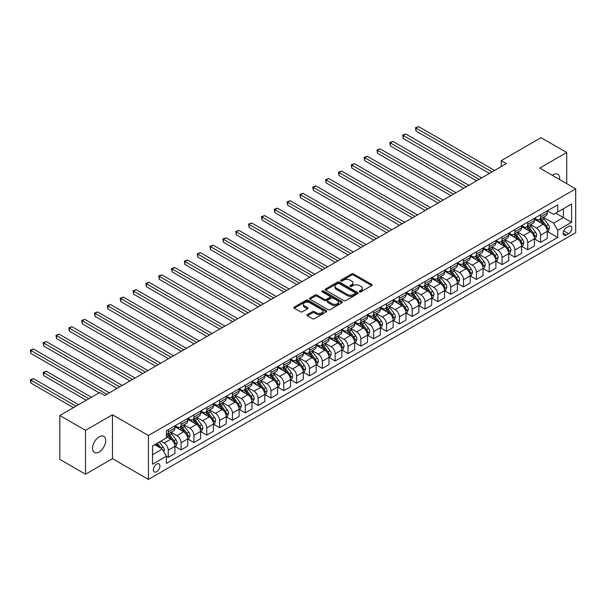 <?xml version="1.0" encoding="UTF-8"?>
<svg xmlns="http://www.w3.org/2000/svg" width="606" height="606" viewBox="0 0 606 606"><rect width="100%" height="100%" fill="white"/><g stroke="black" fill="none" stroke-linecap="round" stroke-linejoin="round"><path stroke-width="0.91" d="M359.623 291.797A1 0.576 0 0 0 361.032 291.797L371.743 285.608A1.424 0.826 0 0 0 372.167 285.025A1.424 0.826 0 0 0 371.743 284.449L353.601 273.965A1.424 0.826 0 0 0 351.586 273.965L340.867 280.154A1 0.576 0 0 0 340.58 280.563A1 0.576 0 0 0 340.867 280.964A1 0.576 0 0 0 342.284 280.964L343.67 280.169A4.56 2.636 0 0 1 350.124 280.169L351.631 281.04A4.56 2.636 0 0 1 352.972 282.904A4.56 2.636 0 0 1 351.631 284.767L350.245 285.57A1 0.576 0 0 0 349.957 285.971A1 0.576 0 0 0 350.245 286.38A1 0.576 0 0 0 351.662 286.38L353.048 285.577A4.56 2.636 0 0 1 359.494 285.577L361.009 286.456A4.56 2.636 0 0 1 362.343 288.32A4.56 2.636 0 0 1 361.009 290.176L359.623 290.978A1 0.576 0 0 0 359.328 291.388A1 0.576 0 0 0 359.623 291.797L359.623 290.978M99.119 452.008A9.295 5.371 120 0 0 105.186 443.812A9.295 5.371 120 0 0 103.762 436.365A9.295 5.371 120 0 0 99.119 436.828A9.295 5.371 120 0 0 93.044 445.016A9.295 5.371 120 0 0 94.468 452.47A9.295 5.371 120 0 0 99.119 452.008M559.618 179.55A9.295 5.371 120 0 0 557.755 174.255A9.295 5.371 120 0 0 553.104 174.717A9.295 5.371 120 0 0 552.24 175.285M156.636 471.695A4.651 2.682 120 0 0 159.673 467.597A4.651 2.682 120 0 0 158.961 463.87A4.651 2.682 120 0 0 156.636 464.105A4.651 2.682 120 0 0 153.598 468.203A4.651 2.682 120 0 0 154.31 471.922A4.651 2.682 120 0 0 156.636 471.695M307.325 314.597A1.424 0.826 0 0 0 306.909 315.181A1.424 0.826 0 0 0 307.325 315.764L312.416 318.703A1.424 0.826 0 0 0 314.431 318.703L326.331 311.832A1.424 0.826 0 0 0 326.748 311.249A1.424 0.826 0 0 0 326.331 310.666L308.181 300.19A1.424 0.826 0 0 0 306.166 300.19L294.266 307.06A1.424 0.826 0 0 0 293.849 307.643A1.424 0.826 0 0 0 294.266 308.227L300.417 311.772A1.424 0.826 0 0 0 302.432 311.772L307.522 308.833A1.424 0.826 0 0 0 307.946 308.249A1.424 0.826 0 0 0 307.522 307.674L304.477 305.909A3.81 2.204 0 0 1 303.356 304.356A3.81 2.204 0 0 1 305.712 302.318A3.81 2.204 0 0 1 309.871 302.795L321.816 309.696A3.81 2.204 0 0 1 322.93 311.249A3.81 2.204 0 0 1 320.582 313.287A3.81 2.204 0 0 1 316.423 312.81L314.431 311.658A1.424 0.826 0 0 0 312.416 311.658L307.325 314.597L307.325 315.764M112.466 414.769L85.507 430.328L59.827 415.504L59.827 459.386L85.507 474.218L112.466 458.651L148.417 479.407L148.417 435.517L112.466 414.769L112.466 458.651M566.716 183.641L566.716 152.507L539.749 168.074L575.7 188.83L148.417 435.517M566.716 152.507L541.037 137.683L501.23 160.666L501.23 166.597M59.827 415.504L99.634 392.529L104.77 395.491L506.366 163.628L501.23 160.666M343.769 300.599A1.424 0.826 0 0 0 345.784 300.599L357.684 293.728A1.424 0.826 0 0 0 358.101 293.145A1.424 0.826 0 0 0 357.684 292.569L339.534 282.085A1.424 0.826 0 0 0 337.519 282.085L325.619 288.956A1.424 0.826 0 0 0 325.202 289.539A1.424 0.826 0 0 0 325.619 290.123L343.769 300.599M322.543 292.009A1 0.576 0 0 1 323.559 292.153L323.559 290.963L342.004 301.614A1.424 0.826 0 0 1 342.42 302.197A1.424 0.826 0 0 1 342.004 302.78L330.111 309.651A1.424 0.826 0 0 1 328.088 309.651L309.946 299.175L309.946 298.008A1.424 0.826 0 0 0 309.53 298.591A1.424 0.826 0 0 0 309.946 299.175M309.946 298.008L315.037 295.069A1.424 0.826 0 0 1 317.052 295.069L324.415 299.319A1.424 0.826 0 0 0 326.429 299.319L329.808 297.364A1.424 0.826 0 0 0 330.225 296.788A1.424 0.826 0 0 0 329.808 296.205L322.142 291.781A1 0.576 0 0 1 321.854 291.372A1 0.576 0 0 1 322.468 290.842A1 0.576 0 0 1 323.559 290.963M568.61 226.371L566.352 227.674A4.5 2.598 120 0 0 563.413 231.643A4.5 2.598 120 0 0 564.103 235.249A4.5 2.598 120 0 0 566.352 235.03L568.61 233.719A4.5 2.598 120 0 0 571.556 229.757A4.5 2.598 120 0 0 570.867 226.144A4.5 2.598 120 0 0 568.61 226.371M148.417 479.407L575.7 232.712L575.7 188.83M547.4 210.805L553.619 214.388L557.725 212.017L557.725 204.843L166.392 430.775L166.392 437.949L152.53 445.955L152.53 464.219L166.392 456.22L166.392 463.393L557.725 237.461L557.725 230.28L553.619 223.167L543.408 217.274M557.725 212.017L571.594 204.01L571.594 222.281L557.725 230.28M85.507 430.328L85.507 474.218M555.77 213.145L563.375 217.531L563.375 208.759L571.594 204.01M553.619 223.167L563.375 217.531L571.594 222.281M152.53 454.735L162.287 449.099L154.681 444.713M166.392 456.273L168.241 457.341L168.241 450.167A5.81 3.356 -120 0 0 164.135 443.054L160.848 441.153M168.241 457.341L174.922 453.493L174.922 446.311A5.81 3.356 -120 0 0 170.809 439.198L166.392 436.646M175.073 446.463L181.08 449.932L181.08 442.759A5.81 3.356 -120 0 0 176.975 435.638L171.074 432.237M181.08 449.932L187.754 446.077L187.754 438.903A5.81 3.356 -120 0 0 183.648 431.783L174.922 426.745M187.913 439.047L193.92 442.516L193.92 435.343A5.81 3.356 -120 0 0 189.814 428.23L183.913 424.821M193.92 442.516L200.594 438.661L200.594 431.487A5.81 3.356 -120 0 0 196.488 424.374L187.754 419.329M200.753 431.639L206.76 435.108L206.76 427.927A5.81 3.356 -120 0 0 202.654 420.814L196.753 417.405M206.76 435.108L213.433 431.252L213.433 424.079A5.81 3.356 -120 0 0 209.328 416.958L200.594 411.921M213.592 424.223L219.599 427.692L219.599 420.519A5.81 3.356 -120 0 0 215.486 413.406L209.593 409.997M219.599 427.692L226.273 423.836L226.273 416.663A5.81 3.356 -120 0 0 222.167 409.55L213.433 404.505M226.432 416.814L232.439 420.284L232.439 413.103A5.81 3.356 -120 0 0 228.326 405.99L222.432 402.581M232.439 420.284L239.112 416.428L239.112 409.255A5.81 3.356 -120 0 0 235.007 402.134L226.273 397.097M239.264 409.398L245.278 412.868L245.278 405.694A5.81 3.356 -120 0 0 241.165 398.574L235.272 395.173M245.278 412.868L251.952 409.012L251.952 401.839A5.81 3.356 -120 0 0 247.846 394.726L239.112 389.681M252.104 401.99L258.118 405.459L258.118 398.278A5.81 3.356 -120 0 0 254.005 391.165L248.104 387.757M258.118 405.459L264.792 401.604L264.792 394.423A5.81 3.356 -120 0 0 260.686 387.31L251.952 382.272M264.943 394.574L270.95 398.044L270.95 390.87A5.81 3.356 -120 0 0 266.845 383.75L260.944 380.348M270.95 398.044L277.631 394.188L277.631 387.014A5.81 3.356 -120 0 0 273.518 379.894L264.792 374.856M277.783 387.158L283.79 390.628L283.79 383.454A5.81 3.356 -120 0 0 279.684 376.341L273.783 372.932M283.79 390.628L290.471 386.779L290.471 379.598A5.81 3.356 -120 0 0 286.358 372.485L277.631 367.448M290.622 379.75L296.629 383.219L296.629 376.046A5.81 3.356 -120 0 0 292.524 368.925L286.623 365.524M296.629 383.219L303.311 379.364L303.311 372.19A5.81 3.356 -120 0 0 299.197 365.07L290.471 360.032M303.462 372.334L309.469 375.803L309.469 368.63A5.81 3.356 -120 0 0 305.363 361.517L299.462 358.108M309.469 375.803L316.15 371.955L316.15 364.774A5.81 3.356 -120 0 0 312.037 357.661L303.311 352.616M316.302 364.926L322.309 368.395L322.309 361.221A5.81 3.356 -120 0 0 318.203 354.101L312.302 350.7M322.309 368.395L328.99 364.539L328.99 357.366A5.81 3.356 -120 0 0 324.877 350.245L316.15 345.208M329.141 357.51L335.148 360.979L335.148 353.806A5.81 3.356 -120 0 0 331.043 346.693L325.142 343.284M335.148 360.979L341.822 357.123L341.822 349.95A5.81 3.356 -120 0 0 337.716 342.837L328.99 337.792M341.981 350.101L347.988 353.571L347.988 346.39A5.81 3.356 -120 0 0 343.882 339.277L337.981 335.868M347.988 353.571L354.661 349.715L354.661 342.541A5.81 3.356 -120 0 0 350.556 335.421L341.822 330.384M354.821 342.685L360.828 346.155L360.828 338.981A5.81 3.356 -120 0 0 356.722 331.861L350.821 328.46M360.828 346.155L367.501 342.299L367.501 335.126A5.81 3.356 -120 0 0 363.395 328.013L354.661 322.968M367.66 335.277L373.667 338.746L373.667 331.565A5.81 3.356 -120 0 0 369.554 324.452L363.661 321.044M373.667 338.746L380.341 334.891L380.341 327.71A5.81 3.356 -120 0 0 376.235 320.597L367.501 315.559M380.5 327.861L386.507 331.33L386.507 324.157A5.81 3.356 -120 0 0 382.394 317.036L376.5 313.635M386.507 331.33L393.18 327.475L393.18 320.301A5.81 3.356 -120 0 0 389.075 313.188L380.341 308.143M393.332 320.453L399.346 323.915L399.346 316.741A5.81 3.356 -120 0 0 395.233 309.628L389.34 306.219M399.346 323.915L406.02 320.066L406.02 312.885A5.81 3.356 -120 0 0 401.914 305.772L393.18 300.735M406.171 313.037L412.186 316.506L412.186 309.333A5.81 3.356 -120 0 0 408.073 302.212L402.172 298.811M412.186 316.506L418.86 312.651L418.86 305.477A5.81 3.356 -120 0 0 414.754 298.357L406.02 293.319M419.011 305.621L425.018 309.09L425.018 301.917A5.81 3.356 -120 0 0 420.912 294.804L415.012 291.395M425.018 309.09L431.699 305.242L431.699 298.061A5.81 3.356 -120 0 0 427.586 290.948L418.86 285.903M431.851 298.213L437.858 301.682L437.858 294.508A5.81 3.356 -120 0 0 433.752 287.388L427.851 283.987M437.858 301.682L444.539 297.826L444.539 290.653A5.81 3.356 -120 0 0 440.426 283.532L431.699 278.495M444.69 290.797L450.697 294.266L450.697 287.092A5.81 3.356 -120 0 0 446.592 279.98L440.691 276.571M450.697 294.266L457.378 290.41L457.378 283.237A5.81 3.356 -120 0 0 453.265 276.124L444.539 271.079M457.53 283.388L463.537 286.858L463.537 279.677A5.81 3.356 -120 0 0 459.431 272.564L453.53 269.155M463.537 286.858L470.218 283.002L470.218 275.828A5.81 3.356 -120 0 0 466.105 268.708L457.378 263.671M470.37 275.972L476.377 279.442L476.377 272.268A5.81 3.356 -120 0 0 472.271 265.155L466.37 261.747M476.377 279.442L483.05 275.586L483.05 268.413A5.81 3.356 -120 0 0 478.945 261.3L470.218 256.255M483.209 268.564L489.216 272.033L489.216 264.852A5.81 3.356 -120 0 0 485.111 257.739L479.21 254.331M489.216 272.033L495.89 268.178L495.89 261.004A5.81 3.356 -120 0 0 491.784 253.884L483.05 248.846M496.049 261.148L502.056 264.617L502.056 257.444A5.81 3.356 -120 0 0 497.95 250.323L492.049 246.922M502.056 264.617L508.729 260.762L508.729 253.588A5.81 3.356 -120 0 0 504.624 246.475L495.89 241.43M508.888 253.74L514.895 257.209L514.895 250.028A5.81 3.356 -120 0 0 510.79 242.915L504.889 239.506M514.895 257.209L521.569 253.353L521.569 246.172A5.81 3.356 -120 0 0 517.463 239.059L508.729 234.022M521.728 246.324L527.735 249.793L527.735 242.62A5.81 3.356 -120 0 0 523.622 235.499L517.729 232.098M527.735 249.793L534.409 245.938L534.409 238.764A5.81 3.356 -120 0 0 530.303 231.643L521.569 226.606M534.56 238.908L540.575 242.377L540.575 235.204A5.81 3.356 -120 0 0 536.462 228.091L530.568 224.682M540.575 242.377L547.248 238.529L547.248 231.348A5.81 3.356 -120 0 0 543.143 224.235L534.409 219.198M534.56 218.213L536.462 219.311A5.81 3.356 -120 0 0 539.37 219.599A5.81 3.356 -120 0 0 540.575 216.94L540.575 214.744M521.728 225.629L523.622 226.727A5.81 3.356 -120 0 0 526.531 227.015A5.81 3.356 -120 0 0 527.735 224.356L527.735 222.16M508.888 233.037L510.79 234.136A5.81 3.356 -120 0 0 513.691 234.424A5.81 3.356 -120 0 0 514.895 231.765L514.895 229.568M496.049 240.453L497.95 241.552A5.81 3.356 -120 0 0 500.851 241.839A5.81 3.356 -120 0 0 502.056 239.181L502.056 236.984M483.209 247.869L485.111 248.96A5.81 3.356 -120 0 0 488.012 249.248A5.81 3.356 -120 0 0 489.216 246.589L489.216 244.4M470.37 255.277L472.271 256.376A5.81 3.356 -120 0 0 475.172 256.664A5.81 3.356 -120 0 0 476.377 254.005L476.377 251.808M457.53 262.693L459.431 263.784A5.81 3.356 -120 0 0 462.333 264.072A5.81 3.356 -120 0 0 463.537 261.413L463.537 259.224M444.69 270.102L446.592 271.2A5.81 3.356 -120 0 0 449.493 271.488A5.81 3.356 -120 0 0 450.697 268.829L450.697 266.632M431.851 277.518L433.752 278.616A5.81 3.356 -120 0 0 436.661 278.904A5.81 3.356 -120 0 0 437.858 276.238L437.858 274.048M419.011 284.926L420.912 286.024A5.81 3.356 -120 0 0 423.821 286.312A5.81 3.356 -120 0 0 425.018 283.653L425.018 281.457M406.171 292.342L408.073 293.44A5.81 3.356 -120 0 0 410.982 293.728A5.81 3.356 -120 0 0 412.186 291.069L412.186 288.873M393.332 299.75L395.233 300.849A5.81 3.356 -120 0 0 398.142 301.137A5.81 3.356 -120 0 0 399.346 298.478L399.346 296.281M380.492 307.166L382.394 308.265A5.81 3.356 -120 0 0 385.302 308.552A5.81 3.356 -120 0 0 386.507 305.894L386.507 303.697M367.66 314.575L369.554 315.673A5.81 3.356 -120 0 0 372.463 315.961A5.81 3.356 -120 0 0 373.667 313.302L373.667 311.105M354.821 321.991L356.722 323.089A5.81 3.356 -120 0 0 359.623 323.377A5.81 3.356 -120 0 0 360.828 320.718L360.828 318.521M341.981 329.406L343.882 330.497A5.81 3.356 -120 0 0 346.784 330.785A5.81 3.356 -120 0 0 347.988 328.126L347.988 325.937M329.141 336.815L331.043 337.913A5.81 3.356 -120 0 0 333.944 338.201A5.81 3.356 -120 0 0 335.148 335.542L335.148 333.345M316.302 344.231L318.203 345.329A5.81 3.356 -120 0 0 321.104 345.609A5.81 3.356 -120 0 0 322.309 342.951L322.309 340.761M303.462 351.639L305.363 352.737A5.81 3.356 -120 0 0 308.265 353.025A5.81 3.356 -120 0 0 309.469 350.366L309.469 348.17M290.622 359.055L292.524 360.153A5.81 3.356 -120 0 0 295.425 360.441A5.81 3.356 -120 0 0 296.629 357.775L296.629 355.586M277.783 366.463L279.684 367.562A5.81 3.356 -120 0 0 282.593 367.85A5.81 3.356 -120 0 0 283.79 365.191L283.79 362.994M264.943 373.879L266.845 374.978A5.81 3.356 -120 0 0 269.753 375.265A5.81 3.356 -120 0 0 270.95 372.607L270.95 370.41M252.104 381.288L254.005 382.386A5.81 3.356 -120 0 0 256.914 382.674A5.81 3.356 -120 0 0 258.118 380.015L258.118 377.818M239.264 388.704L241.165 389.802A5.81 3.356 -120 0 0 244.074 390.09A5.81 3.356 -120 0 0 245.278 387.431L245.278 385.234M226.432 396.119L228.326 397.21A5.81 3.356 -120 0 0 231.234 397.498A5.81 3.356 -120 0 0 232.439 394.839L232.439 392.65M213.592 403.528L215.486 404.626A5.81 3.356 -120 0 0 218.395 404.914A5.81 3.356 -120 0 0 219.599 402.255L219.599 400.058M200.753 410.944L202.654 412.035A5.81 3.356 -120 0 0 205.555 412.322A5.81 3.356 -120 0 0 206.76 409.664L206.76 407.474M187.913 418.352L189.814 419.45A5.81 3.356 -120 0 0 192.716 419.738A5.81 3.356 -120 0 0 193.92 417.079L193.92 414.883M175.073 425.768L176.975 426.866A5.81 3.356 -120 0 0 179.876 427.154A5.81 3.356 -120 0 0 181.08 424.488L181.08 422.299M547.4 231.5L557.725 237.461M539.37 219.599L546.044 215.744A5.81 3.356 -120 0 0 547.248 213.085L547.248 210.888M526.531 227.015L533.204 223.16A5.81 3.356 -120 0 0 534.409 220.501L534.409 218.304M513.691 234.424L520.365 230.568A5.81 3.356 -120 0 0 521.569 227.909L521.569 225.72M500.851 241.839L507.525 237.984A5.81 3.356 -120 0 0 508.729 235.325L508.729 233.128M488.012 249.248L494.693 245.392A5.81 3.356 -120 0 0 495.89 242.733L495.89 240.544M475.172 256.664L481.853 252.808A5.81 3.356 -120 0 0 483.05 250.149L483.05 247.952M462.333 264.072L469.014 260.224A5.81 3.356 -120 0 0 470.218 257.558L470.218 255.368M449.493 271.488L456.174 267.632A5.81 3.356 -120 0 0 457.378 264.974L457.378 262.777M436.661 278.904L443.334 275.048A5.81 3.356 -120 0 0 444.539 272.389L444.539 270.193M423.821 286.312L430.495 282.457A5.81 3.356 -120 0 0 431.699 279.798L431.699 277.601M410.982 293.728L417.655 289.873A5.81 3.356 -120 0 0 418.86 287.214L418.86 285.017M398.142 301.137L404.816 297.281A5.81 3.356 -120 0 0 406.02 294.622L406.02 292.433M385.302 308.552L391.976 304.697A5.81 3.356 -120 0 0 393.18 302.038L393.18 299.841M372.463 315.961L379.136 312.105A5.81 3.356 -120 0 0 380.341 309.446L380.341 307.257M359.623 323.377L366.297 319.521A5.81 3.356 -120 0 0 367.501 316.862L367.501 314.665M346.784 330.785L353.457 326.937A5.81 3.356 -120 0 0 354.661 324.271L354.661 322.081M333.944 338.201L340.625 334.345A5.81 3.356 -120 0 0 341.822 331.687L341.822 329.49M321.104 345.609L327.785 341.761A5.81 3.356 -120 0 0 328.99 339.102L328.99 336.906M308.265 353.025L314.946 349.17A5.81 3.356 -120 0 0 316.15 346.511L316.15 344.314M295.425 360.441L302.106 356.586A5.81 3.356 -120 0 0 303.311 353.927L303.311 351.73M282.593 367.85L289.267 363.994A5.81 3.356 -120 0 0 290.471 361.335L290.471 359.146M269.753 375.265L276.427 371.41A5.81 3.356 -120 0 0 277.631 368.751L277.631 366.554M256.914 382.674L263.587 378.818A5.81 3.356 -120 0 0 264.792 376.159L264.792 373.97M244.074 390.09L250.748 386.234A5.81 3.356 -120 0 0 251.952 383.575L251.952 381.379M231.234 397.498L237.908 393.65A5.81 3.356 -120 0 0 239.112 390.984L239.112 388.794M218.395 404.914L225.068 401.058A5.81 3.356 -120 0 0 226.273 398.4L226.273 396.203M205.555 412.322L212.229 408.474A5.81 3.356 -120 0 0 213.433 405.808L213.433 403.619M192.716 419.738L199.389 415.883A5.81 3.356 -120 0 0 200.594 413.224L200.594 411.027M179.876 427.154L186.557 423.299A5.81 3.356 -120 0 0 187.754 420.64L187.754 418.443M166.392 434.797A5.81 3.356 -120 0 0 167.036 434.563L173.717 430.707A5.81 3.356 -120 0 0 174.922 428.048L174.922 425.851M167.036 434.563A5.81 3.356 -120 0 0 168.241 431.904L168.241 429.707M162.287 449.099L166.392 456.22M360.025 291.933L361.009 291.365A4.56 2.636 0 0 0 362.343 289.501L362.343 288.32M352.972 282.904L352.972 284.093A4.56 2.636 0 0 1 351.631 285.949L350.647 286.524M371.743 284.449L371.743 285.608L353.601 275.154A1.424 0.826 0 0 0 351.586 275.154L341.269 281.108M357.661 293.743L339.534 283.275A1.424 0.826 0 0 0 337.519 283.275L325.642 290.13M355.161 293.554A1 0.576 0 0 0 355.457 293.145A1 0.576 0 0 0 355.161 292.743L339.231 283.54A1 0.576 0 0 0 337.822 283.54L336.36 284.388A4.56 2.636 0 0 0 335.02 286.252A4.56 2.636 0 0 0 336.36 288.115L347.246 294.402A4.56 2.636 0 0 0 353.699 294.402L355.161 293.554L355.161 294.743A1 0.576 0 0 0 355.457 294.334L355.457 293.145M335.02 286.252L335.02 287.433A4.56 2.636 0 0 0 336.36 289.297L336.36 288.115M355.161 294.743L353.699 295.584A4.56 2.636 0 0 1 347.246 295.584L336.36 289.297M309.961 299.182L315.037 296.258L315.037 295.069M330.225 296.788L330.225 297.97A1.424 0.826 0 0 1 329.808 298.553L326.429 300.5A1.424 0.826 0 0 1 324.415 300.5L317.052 296.258A1.424 0.826 0 0 0 315.037 296.258M323.559 292.153L341.989 302.795M332.05 303.727A3.81 2.204 0 0 0 336.209 304.204A3.81 2.204 0 0 0 338.557 302.167A3.81 2.204 0 0 0 337.444 300.614L333.232 298.182A1.424 0.826 0 0 0 331.217 298.182L327.838 300.129A1.424 0.826 0 0 0 327.422 300.712A1.424 0.826 0 0 0 327.838 301.296L332.05 303.727L332.05 304.916A3.81 2.204 0 0 0 336.209 305.394A3.81 2.204 0 0 0 338.557 303.356L338.557 302.167M327.422 300.712L327.422 301.902A1.424 0.826 0 0 0 327.838 302.485L327.838 301.296M332.05 304.916L327.838 302.485M322.93 311.249L322.93 312.438A3.81 2.204 0 0 1 320.582 314.469A3.81 2.204 0 0 1 316.423 313.991L314.431 312.84A1.424 0.826 0 0 0 312.416 312.84L307.34 315.771M303.356 304.356L303.356 305.538A3.81 2.204 0 0 0 304.477 307.098L304.477 305.909M307.522 307.674L307.522 308.833L304.477 307.098M326.308 311.84L308.181 301.379A1.424 0.826 0 0 0 306.166 301.379L294.289 308.234M547.248 231.59L548.483 230.878L549.506 227.909A3.848 2.219 -120 0 0 548.278 224.637L544.082 219.031A11.113 6.416 -120 0 0 542.87 217.577M538.696 221.667A11.113 6.416 -120 0 0 536.424 219.289M546.9 229.227L547.43 228.076A3.848 2.219 -120 0 0 546.332 225.758L542.128 220.16A11.113 6.416 -120 0 0 540.916 218.705M539.885 219.304A9.226 5.325 60 0 1 541.4 221.023L544.953 225.765M416.034 160.696L463.742 188.239L390.355 145.872L390.355 142.902L392.923 141.425L468.877 185.277M539.688 219.417A11.113 6.416 60 0 1 540.9 220.872L543.688 224.591M491.989 171.93L416.034 128.078L418.602 126.593L494.557 170.453M489.421 173.414L416.034 131.047L416.034 128.078L415.466 127.752L418.602 126.593M416.034 131.047L415.466 127.752M534.409 238.999L535.643 238.287L536.666 235.325A3.848 2.219 -120 0 0 535.439 232.045L531.242 226.447A11.113 6.416 -120 0 0 530.03 224.993M525.856 229.083A11.113 6.416 -120 0 0 523.584 226.697M534.06 236.643L534.59 235.484A3.848 2.219 -120 0 0 533.492 233.174L529.296 227.568A11.113 6.416 -120 0 0 528.084 226.121M527.046 226.712A9.226 5.325 60 0 1 528.561 228.439L532.113 233.181M403.195 168.104L450.902 195.655L377.515 153.28L377.515 150.318L380.083 148.834L456.038 192.685M526.849 226.833A11.113 6.416 60 0 1 528.061 228.28L530.848 232.007M521.569 246.415L522.804 245.703L523.826 242.733A3.848 2.219 -120 0 0 522.599 239.461L518.403 233.855A11.113 6.416 -120 0 0 517.191 232.401M513.017 236.491A11.113 6.416 -120 0 0 510.744 234.113M521.221 244.059L521.751 242.9A3.848 2.219 -120 0 0 520.652 240.582L516.456 234.984A11.113 6.416 -120 0 0 515.244 233.53M514.206 234.128A9.226 5.325 60 0 1 515.721 235.848L519.274 240.59M390.355 175.52L438.062 203.063L364.676 160.696L364.676 157.727L367.244 156.25L443.198 200.101M514.009 234.242A11.113 6.416 60 0 1 515.221 235.696L518.009 239.415M508.729 253.823L509.964 253.111L510.994 250.149A3.848 2.219 -120 0 0 509.76 246.869L505.563 241.271A11.113 6.416 -120 0 0 504.351 239.817M500.177 243.907A11.113 6.416 -120 0 0 497.905 241.529M508.381 251.467L508.911 250.316A3.848 2.219 -120 0 0 507.813 247.998L503.616 242.392A11.113 6.416 -120 0 0 502.404 240.946M501.367 241.536A9.226 5.325 60 0 1 502.882 243.264L506.434 248.005M377.515 182.929L425.23 210.479L351.836 168.104L351.836 165.143L354.404 163.658L430.366 207.51M501.17 241.658A11.113 6.416 60 0 1 502.382 243.104L505.169 246.831M479.149 179.346L403.195 135.494L405.762 134.009L481.717 177.861M476.581 180.823L403.195 138.456L403.195 135.494L402.634 135.168L405.762 134.009M403.195 138.456L402.634 135.168M466.309 186.754L389.794 142.577L392.923 141.425M390.355 145.872L389.794 142.577M453.47 194.17L376.955 149.993L380.083 148.834M377.515 153.28L376.955 149.993M495.89 261.239L497.125 260.527L498.155 257.558A3.848 2.219 -120 0 0 496.92 254.285L492.723 248.68A11.113 6.416 -120 0 0 491.511 247.225M487.338 251.316A11.113 6.416 -120 0 0 485.065 248.937M495.541 258.883L496.072 257.724A3.848 2.219 -120 0 0 494.973 255.406L490.777 249.808A11.113 6.416 -120 0 0 489.565 248.354M488.527 248.952A9.226 5.325 60 0 1 490.042 250.672L493.595 255.414M364.676 190.345L412.391 217.887L339.004 175.52L339.004 172.551L341.572 171.074L417.526 214.925M488.33 249.066A11.113 6.416 60 0 1 489.542 250.52L492.33 254.247M440.63 201.578L364.115 157.401L367.244 156.25M364.676 160.696L364.115 157.401M483.05 268.647L484.285 267.935L485.315 264.974A3.848 2.219 -120 0 0 484.088 261.694L479.891 256.096A11.113 6.416 -120 0 0 478.672 254.641M474.498 258.732A11.113 6.416 -120 0 0 472.225 256.353M482.702 266.292L483.232 265.14A3.848 2.219 -120 0 0 482.134 262.822L477.937 257.217A11.113 6.416 -120 0 0 476.725 255.77M475.687 256.368A9.226 5.325 60 0 1 477.202 258.088L480.755 262.83M351.836 197.761L399.551 225.303L326.164 182.929L326.164 179.967L328.732 178.482L404.687 222.334M475.49 256.482A11.113 6.416 60 0 1 476.702 257.929L479.497 261.656M427.798 208.994L351.275 164.817L354.404 163.658M351.836 168.104L351.275 164.817M470.218 276.063L471.445 275.351L472.475 272.389A3.848 2.219 -120 0 0 471.248 269.109L467.052 263.504A11.113 6.416 -120 0 0 465.84 262.057M461.666 266.148A11.113 6.416 -120 0 0 459.386 263.761M469.862 273.707L470.392 272.548A3.848 2.219 -120 0 0 469.294 270.238L465.097 264.633A11.113 6.416 -120 0 0 463.885 263.178M462.848 263.777A9.226 5.325 60 0 1 464.363 265.496L467.915 270.238M339.004 205.169L386.711 232.712L313.325 190.345L313.325 187.383L315.893 185.898L391.847 229.75M462.651 263.89A11.113 6.416 60 0 1 463.863 265.345L466.658 269.072M414.958 216.41L338.436 172.225L341.572 171.074M339.004 175.52L338.436 172.225M457.378 283.479L458.606 282.767L459.636 279.798A3.848 2.219 -120 0 0 458.409 276.518L454.212 270.92A11.113 6.416 -120 0 0 453 269.465M448.826 273.556A11.113 6.416 -120 0 0 446.546 271.177M457.022 281.116L457.56 279.964A3.848 2.219 -120 0 0 456.454 277.646L452.258 272.049A11.113 6.416 -120 0 0 451.046 270.594M450.016 271.193A9.226 5.325 60 0 1 451.523 272.912L455.076 277.654M326.164 212.585L373.872 240.127L300.485 197.761L300.485 194.791L303.053 193.306L379.008 237.158M449.811 271.306A11.113 6.416 60 0 1 451.023 272.761L453.818 276.48M402.119 223.819L325.596 179.641L328.732 178.482M326.164 182.929L325.596 179.641M444.539 290.888L445.766 290.176L446.796 287.214A3.848 2.219 -120 0 0 445.569 283.934L441.373 278.328A11.113 6.416 -120 0 0 440.161 276.881M435.987 280.972A11.113 6.416 -120 0 0 433.707 278.586M444.183 288.532L444.721 287.373A3.848 2.219 -120 0 0 443.615 285.062L439.418 279.457A11.113 6.416 -120 0 0 438.206 278.002M437.176 278.601A9.226 5.325 60 0 1 438.683 280.32L442.236 285.062M313.325 219.993L361.032 247.536L287.645 205.169L287.645 202.207L290.213 200.722L366.168 244.574M436.971 278.715A11.113 6.416 60 0 1 438.183 280.169L440.979 283.896M389.279 231.234L312.757 187.049L315.893 185.898M313.325 190.345L312.757 187.049M431.699 298.303L432.934 297.591L433.957 294.622A3.848 2.219 -120 0 0 432.729 291.35L428.533 285.744A11.113 6.416 -120 0 0 427.321 284.29M423.147 288.38A11.113 6.416 -120 0 0 420.875 286.002M431.351 295.94L431.881 294.789A3.848 2.219 -120 0 0 430.775 292.471L426.579 286.873A11.113 6.416 -120 0 0 425.367 285.418M424.336 286.017A9.226 5.325 60 0 1 425.851 287.736L429.396 292.478M300.485 227.409L348.192 254.952L274.806 212.585L274.806 209.615L277.374 208.131L353.328 251.99M424.132 286.13A11.113 6.416 60 0 1 425.351 287.585L428.139 291.304M376.44 238.643L299.917 194.465L303.053 193.306M300.485 197.761L299.917 194.465M418.86 305.712L420.094 305L421.117 302.038A3.848 2.219 -120 0 0 419.89 298.758L415.693 293.152A11.113 6.416 -120 0 0 414.481 291.706M410.307 295.796A11.113 6.416 -120 0 0 408.035 293.41M418.511 303.356L419.041 302.197A3.848 2.219 -120 0 0 417.935 299.887L413.739 294.281A11.113 6.416 -120 0 0 412.527 292.834M411.497 293.425A9.226 5.325 60 0 1 413.012 295.152L416.564 299.887M287.645 234.817L335.353 262.368L261.966 219.993L261.966 217.031L264.534 215.547L340.489 259.398M411.3 293.539A11.113 6.416 60 0 1 412.512 294.993L415.299 298.72M363.6 246.059L287.077 201.881L290.213 200.722M287.645 205.169L287.077 201.881M406.02 313.128L407.255 312.416L408.277 309.446A3.848 2.219 -120 0 0 407.05 306.174L402.854 300.568A11.113 6.416 -120 0 0 401.642 299.114M397.468 303.205A11.113 6.416 -120 0 0 395.195 300.826M405.672 310.764L406.202 309.613A3.848 2.219 -120 0 0 405.096 307.295L400.899 301.697A11.113 6.416 -120 0 0 399.687 300.243M398.657 300.841A9.226 5.325 60 0 1 400.172 302.561L403.725 307.303M274.806 242.233L322.513 269.776L249.127 227.409L249.127 224.44L251.695 222.963L327.649 266.814M398.46 300.955A11.113 6.416 60 0 1 399.672 302.409L402.46 306.128M350.76 253.467L274.238 209.29L277.374 208.131M274.806 212.585L274.238 209.29M393.18 320.536L394.415 319.824L395.438 316.862A3.848 2.219 -120 0 0 394.211 313.582L390.014 307.984A11.113 6.416 -120 0 0 388.802 306.53M384.628 310.62A11.113 6.416 -120 0 0 382.356 308.242M392.832 318.18L393.362 317.029A3.848 2.219 -120 0 0 392.264 314.711L388.067 309.105A11.113 6.416 -120 0 0 386.848 307.659M385.817 308.249A9.226 5.325 60 0 1 387.332 309.977L390.885 314.719M261.966 249.642L309.674 277.192L236.287 234.817L236.287 231.856L238.855 230.371L314.809 274.223M385.621 308.371A11.113 6.416 60 0 1 386.833 309.817L389.62 313.544M337.921 260.883L261.398 216.706L264.534 215.547M261.966 219.993L261.398 216.706M380.341 327.952L381.575 327.24L382.598 324.271A3.848 2.219 -120 0 0 381.371 320.998L377.174 315.393A11.113 6.416 -120 0 0 375.962 313.938M371.789 318.029A11.113 6.416 -120 0 0 369.516 315.65M379.992 325.596L380.523 324.437A3.848 2.219 -120 0 0 379.424 322.119L375.228 316.521A11.113 6.416 -120 0 0 374.016 315.067M372.978 315.665A9.226 5.325 60 0 1 374.493 317.385L378.046 322.127M249.127 257.058L296.834 284.6L223.447 242.233L223.447 239.264L226.015 237.787L301.97 281.638M372.781 315.779A11.113 6.416 60 0 1 373.993 317.233L376.78 320.96M325.081 268.291L248.566 224.114L251.695 222.963M249.127 227.409L248.566 224.114M367.501 335.36L368.736 334.648L369.758 331.687A3.848 2.219 -120 0 0 368.531 328.407L364.335 322.809A11.113 6.416 -120 0 0 363.123 321.354M358.949 325.445A11.113 6.416 -120 0 0 356.676 323.066M367.153 333.005L367.683 331.853A3.848 2.219 -120 0 0 366.585 329.535L362.388 323.93A11.113 6.416 -120 0 0 361.176 322.483M360.138 323.081A9.226 5.325 60 0 1 361.653 324.801L365.206 329.543M236.287 264.474L283.994 292.016L210.608 249.642L210.608 246.68L213.176 245.195L289.13 289.047M359.941 323.195A11.113 6.416 60 0 1 361.153 324.642L363.941 328.369M312.241 275.707L235.726 231.53L238.855 230.371M236.287 234.817L235.726 231.53M354.661 342.776L355.896 342.064L356.926 339.102A3.848 2.219 -120 0 0 355.692 335.822L351.495 330.217A11.113 6.416 -120 0 0 350.283 328.77M346.109 332.853A11.113 6.416 -120 0 0 343.837 330.475M354.313 340.42L354.843 339.262A3.848 2.219 -120 0 0 353.745 336.951L349.548 331.346A11.113 6.416 -120 0 0 348.336 329.891M347.299 330.49A9.226 5.325 60 0 1 348.814 332.209L352.366 336.951M223.447 271.882L271.162 299.425L197.768 257.058L197.768 254.088L200.336 252.611L276.298 296.463M347.102 330.603A11.113 6.416 60 0 1 348.314 332.058L351.101 335.785M299.402 283.116L222.887 238.938L226.015 237.787M223.447 242.233L222.887 238.938M341.822 350.185L343.057 349.48L344.087 346.511A3.848 2.219 -120 0 0 342.86 343.231L338.656 337.633A11.113 6.416 -120 0 0 337.444 336.178M333.27 340.269A11.113 6.416 -120 0 0 330.997 337.89M341.473 347.829L342.004 346.677A3.848 2.219 -120 0 0 340.905 344.359L336.709 338.762A11.113 6.416 -120 0 0 335.497 337.307M334.459 337.906A9.226 5.325 60 0 1 335.974 339.625L339.527 344.367M210.608 279.298L258.323 306.841L184.936 264.466L184.936 261.504L187.504 260.019L263.459 303.871M334.262 338.019A11.113 6.416 60 0 1 335.474 339.466L338.262 343.193M286.562 290.532L210.047 246.354L213.176 245.195M210.608 249.642L210.047 246.354M328.99 357.601L330.217 356.889L331.247 353.927A3.848 2.219 -120 0 0 330.02 350.647L325.823 345.041A11.113 6.416 -120 0 0 324.604 343.594M320.43 347.685A11.113 6.416 -120 0 0 318.158 345.299M328.634 355.245L329.164 354.086A3.848 2.219 -120 0 0 328.066 351.775L323.869 346.17A11.113 6.416 -120 0 0 322.657 344.716M321.619 345.314A9.226 5.325 60 0 1 323.134 347.033L326.687 351.775M197.768 286.706L245.483 314.249L172.096 271.882L172.096 268.92L174.664 267.435L250.619 311.287M321.422 345.428A11.113 6.416 60 0 1 322.634 346.882L325.43 350.609M273.73 297.947L197.208 253.762L200.336 252.611M197.768 257.058L197.208 253.762M316.15 365.017L317.377 364.304L318.408 361.335A3.848 2.219 -120 0 0 317.18 358.055L312.984 352.457A11.113 6.416 -120 0 0 311.772 351.003M307.598 355.093A11.113 6.416 -120 0 0 305.318 352.715M315.794 362.653L316.332 361.502A3.848 2.219 -120 0 0 315.226 359.184L311.029 353.586A11.113 6.416 -120 0 0 309.817 352.131M308.78 352.73A9.226 5.325 60 0 1 310.295 354.449L313.847 359.191M184.936 294.122L232.643 321.665L159.257 279.298L159.257 276.328L161.825 274.844L237.779 318.703M308.583 352.844A11.113 6.416 60 0 1 309.795 354.298L312.59 358.017M260.891 305.356L184.368 261.178L187.504 260.019M184.936 264.466L184.368 261.178M303.311 372.425L304.538 371.713L305.568 368.751A3.848 2.219 -120 0 0 304.341 365.471L300.144 359.866A11.113 6.416 -120 0 0 298.932 358.419M294.758 362.509A11.113 6.416 -120 0 0 292.478 360.123M302.955 370.069L303.492 368.91A3.848 2.219 -120 0 0 302.386 366.6L298.19 360.994A11.113 6.416 -120 0 0 296.978 359.54M295.948 360.138A9.226 5.325 60 0 1 297.455 361.865L301.008 366.6M172.096 301.53L219.804 329.081L146.417 286.706L146.417 283.744L148.985 282.26L224.94 326.111M295.743 360.252A11.113 6.416 60 0 1 296.955 361.706L299.75 365.433M248.051 312.772L171.528 268.594L174.664 267.435M172.096 271.882L171.528 268.594M290.471 379.841L291.698 379.129L292.728 376.159A3.848 2.219 -120 0 0 291.501 372.887L287.305 367.281A11.113 6.416 -120 0 0 286.093 365.827M281.919 369.918A11.113 6.416 -120 0 0 279.639 367.539M290.115 377.477L290.653 376.326A3.848 2.219 -120 0 0 289.547 374.008L285.35 368.41A11.113 6.416 -120 0 0 284.138 366.956M283.108 367.554A9.226 5.325 60 0 1 284.615 369.274L288.168 374.016M159.257 308.946L206.964 336.489L133.578 294.122L133.578 291.153L136.145 289.676L212.1 333.527M282.904 367.668A11.113 6.416 60 0 1 284.116 369.122L286.911 372.841M235.211 320.18L158.689 276.003L161.825 274.844M159.257 279.298L158.689 276.003M277.631 387.249L278.866 386.537L279.889 383.575A3.848 2.219 -120 0 0 278.662 380.295L274.465 374.697A11.113 6.416 -120 0 0 273.253 373.243M269.079 377.333A11.113 6.416 -120 0 0 266.807 374.947M277.283 384.893L277.813 383.734A3.848 2.219 -120 0 0 276.707 381.424L272.511 375.818A11.113 6.416 -120 0 0 271.299 374.372M270.268 374.962A9.226 5.325 60 0 1 271.783 376.69L275.329 381.432M146.417 316.355L194.125 343.905L120.738 301.53L120.738 298.569L123.306 297.084L199.26 340.936M270.064 375.084A11.113 6.416 60 0 1 271.283 376.531L274.071 380.257M222.372 327.596L145.849 283.419L148.985 282.26M146.417 286.706L145.849 283.419M264.792 394.665L266.026 393.953L267.049 390.984A3.848 2.219 -120 0 0 265.822 387.711L261.625 382.106A11.113 6.416 -120 0 0 260.413 380.651M256.24 384.742A11.113 6.416 -120 0 0 253.967 382.363M264.443 392.309L264.974 391.15A3.848 2.219 -120 0 0 263.868 388.832L259.671 383.234A11.113 6.416 -120 0 0 258.459 381.78M257.429 382.378A9.226 5.325 60 0 1 258.944 384.098L262.496 388.84M133.578 323.771L181.285 351.313L107.898 308.946L107.898 305.977L110.466 304.5L186.421 348.352M257.232 382.492A11.113 6.416 60 0 1 258.444 383.946L261.231 387.666M209.532 335.004L133.009 290.827L136.145 289.676M133.578 294.122L133.009 290.827M251.952 402.073L253.187 401.361L254.209 398.4A3.848 2.219 -120 0 0 252.982 395.12L248.786 389.522A11.113 6.416 -120 0 0 247.574 388.067M243.4 392.158A11.113 6.416 -120 0 0 241.127 389.779M251.604 399.718L252.134 398.566A3.848 2.219 -120 0 0 251.028 396.248L246.831 390.643A11.113 6.416 -120 0 0 245.619 389.196M244.589 389.787A9.226 5.325 60 0 1 246.104 391.514L249.657 396.256M120.738 331.179L168.445 358.729L95.059 316.355L95.059 313.393L97.627 311.908L173.581 355.76M244.392 389.908A11.113 6.416 60 0 1 245.604 391.355L248.392 395.082M196.692 342.42L120.17 298.243L123.306 297.084M120.738 301.53L120.17 298.243M239.112 409.489L240.347 408.777L241.37 405.808A3.848 2.219 -120 0 0 240.143 402.535L235.946 396.93A11.113 6.416 -120 0 0 234.734 395.476M230.56 399.566A11.113 6.416 -120 0 0 228.288 397.188M238.764 407.134L239.294 405.975A3.848 2.219 -120 0 0 238.196 403.664L233.999 398.059A11.113 6.416 -120 0 0 232.78 396.604M231.75 397.203A9.226 5.325 60 0 1 233.265 398.922L236.817 403.664M107.898 338.595L155.606 366.138L82.219 323.771L82.219 320.801L84.787 319.324L160.741 363.176M231.553 397.316A11.113 6.416 60 0 1 232.765 398.771L235.552 402.498M183.853 349.829L107.33 305.651L110.466 304.5M107.898 308.946L107.33 305.651M226.273 416.898L227.508 416.186L228.53 413.224A3.848 2.219 -120 0 0 227.303 409.944L223.106 404.346A11.113 6.416 -120 0 0 221.894 402.892M217.721 406.982A11.113 6.416 -120 0 0 215.448 404.603M225.924 414.542L226.455 413.39A3.848 2.219 -120 0 0 225.356 411.073L221.16 405.467A11.113 6.416 -120 0 0 219.948 404.02M218.91 404.619A9.226 5.325 60 0 1 220.425 406.338L223.978 411.08M95.059 346.011L142.766 373.554L69.379 331.179L69.379 328.217L71.947 326.732L147.902 370.584M218.713 404.732A11.113 6.416 60 0 1 219.925 406.179L222.713 409.906M171.013 357.245L94.498 313.067L97.627 311.908M95.059 316.355L94.498 313.067M213.433 424.314L214.668 423.602L215.698 420.64A3.848 2.219 -120 0 0 214.463 417.36L210.267 411.754A11.113 6.416 -120 0 0 209.055 410.307M204.881 414.398A11.113 6.416 -120 0 0 202.609 412.012M213.085 421.958L213.615 420.799A3.848 2.219 -120 0 0 212.517 418.488L208.32 412.883A11.113 6.416 -120 0 0 207.108 411.429M206.07 412.027A9.226 5.325 60 0 1 207.585 413.747L211.138 418.488M82.219 353.419L129.926 380.962M205.873 412.141A11.113 6.416 60 0 1 207.085 413.595L209.873 417.322M158.174 364.66L81.658 320.476L84.787 319.324M82.219 323.771L81.658 320.476M200.594 431.73L201.828 431.017L202.858 428.048A3.848 2.219 -120 0 0 201.624 424.768L197.427 419.17A11.113 6.416 -120 0 0 196.215 417.716M192.041 421.806A11.113 6.416 -120 0 0 189.769 419.428M200.245 429.366L200.775 428.215A3.848 2.219 -120 0 0 199.677 425.897L195.48 420.299A11.113 6.416 -120 0 0 194.268 418.844M193.231 419.443A9.226 5.325 60 0 1 194.746 421.162L198.298 425.904M69.379 360.835L117.094 388.378L43.7 346.011L43.7 343.041L46.268 341.557L122.23 385.408M193.034 419.557A11.113 6.416 60 0 1 194.246 421.011L197.033 424.73M145.334 372.069L68.819 327.891L71.947 326.732M69.379 331.179L68.819 327.891M187.754 439.138L188.989 438.426L190.019 435.464A3.848 2.219 -120 0 0 188.792 432.184L184.588 426.579A11.113 6.416 -120 0 0 183.376 425.132M179.202 429.222A11.113 6.416 -120 0 0 176.929 426.836M187.405 436.782L187.936 435.623A3.848 2.219 -120 0 0 186.837 433.313L182.641 427.707A11.113 6.416 -120 0 0 181.429 426.253M180.391 426.851A9.226 5.325 60 0 1 181.906 428.571L185.459 433.313M56.54 368.243L99.119 392.824L30.868 353.419L30.868 350.457L33.436 348.973L109.391 392.824M180.194 426.965A11.113 6.416 60 0 1 181.406 428.419L184.194 432.146M132.502 379.485L56.54 335.633L59.108 334.148L135.062 378M129.934 380.962L56.54 338.595L56.54 335.633L55.979 335.3L59.108 334.148M56.54 338.595L55.979 335.3M174.922 446.554L176.149 445.842L177.179 442.872A3.848 2.219 -120 0 0 175.952 439.6L171.756 433.994A11.113 6.416 -120 0 0 170.544 432.54M174.566 444.19L175.096 443.039A3.848 2.219 -120 0 0 173.998 440.721L169.801 435.123A11.113 6.416 -120 0 0 168.589 433.669M167.551 434.267A9.226 5.325 60 0 1 169.066 435.987L172.619 440.729M91.415 397.271L46.268 371.213L43.7 372.69L43.7 375.659L86.279 400.24M167.354 434.381A11.113 6.416 60 0 1 168.566 435.835L171.362 439.555M43.7 375.659L43.14 372.364L88.847 398.756M43.14 372.364L46.268 371.213M119.662 386.893L43.14 342.716L46.268 341.557M43.7 346.011L43.14 342.716M163.825 451.773L164.34 450.288A3.848 2.219 -120 0 0 163.112 447.008L159.363 442.009M78.575 404.687L33.436 378.621L30.868 380.106L30.868 383.068L73.44 407.649M161.507 448.652A3.848 2.219 -120 0 0 161.158 448.137L157.416 443.137M156.446 443.69L159.143 447.289M156.181 443.85L158.461 446.895M30.868 383.068L30.3 379.78L76.008 406.164M30.3 379.78L33.436 378.621M106.823 394.309L30.3 350.132L33.436 348.973M30.868 353.419L30.3 350.132M164.135 443.054L170.809 439.198M176.975 435.638L183.648 431.783M189.814 428.23L196.488 424.374M202.654 420.814L209.328 416.958M215.486 413.406L222.167 409.55M228.326 405.99L235.007 402.134M241.165 398.574L247.846 394.726M254.005 391.165L260.686 387.31M266.845 383.75L273.518 379.894M279.684 376.341L286.358 372.485M292.524 368.925L299.197 365.07M305.363 361.517L312.037 357.661M318.203 354.101L324.877 350.245M331.043 346.693L337.716 342.837M343.882 339.277L350.556 335.421M356.722 331.861L363.395 328.013M369.554 324.452L376.235 320.597M382.394 317.036L389.075 313.188M395.233 309.628L401.914 305.772M408.073 302.212L414.754 298.357M420.912 294.804L427.586 290.948M433.752 287.388L440.426 283.532M446.592 279.98L453.265 276.124M459.431 272.564L466.105 268.708M472.271 265.155L478.945 261.3M485.111 257.739L491.784 253.884M497.95 250.323L504.624 246.475M510.79 242.915L517.463 239.059M523.622 235.499L530.303 231.643M536.462 228.091L543.143 224.235M540.575 216.94L547.248 213.085M540.575 235.204L547.248 231.348M527.735 242.62L534.409 238.764M527.735 224.356L534.409 220.501M514.895 250.028L521.569 246.172M514.895 231.765L521.569 227.909M502.056 257.444L508.729 253.588M502.056 239.181L508.729 235.325M489.216 264.852L495.89 261.004M489.216 246.589L495.89 242.733M476.377 272.268L483.05 268.413M476.377 254.005L483.05 250.149M463.537 279.677L470.218 275.828M463.537 261.413L470.218 257.558M450.697 287.092L457.378 283.237M450.697 268.829L457.378 264.974M437.858 294.508L444.539 290.653M437.858 276.238L444.539 272.389M425.018 301.917L431.699 298.061M425.018 283.653L431.699 279.798M412.186 309.333L418.86 305.477M412.186 291.069L418.86 287.214M399.346 316.741L406.02 312.885M399.346 298.478L406.02 294.622M386.507 324.157L393.18 320.301M386.507 305.894L393.18 302.038M373.667 331.565L380.341 327.71M373.667 313.302L380.341 309.446M360.828 338.981L367.501 335.126M360.828 320.718L367.501 316.862M347.988 346.39L354.661 342.541M347.988 328.126L354.661 324.271M335.148 353.806L341.822 349.95M335.148 335.542L341.822 331.687M322.309 361.221L328.99 357.366M322.309 342.951L328.99 339.102M309.469 368.63L316.15 364.774M309.469 350.366L316.15 346.511M296.629 376.046L303.311 372.19M296.629 357.775L303.311 353.927M283.79 383.454L290.471 379.598M283.79 365.191L290.471 361.335M270.95 390.87L277.631 387.014M270.95 372.607L277.631 368.751M258.118 398.278L264.792 394.423M258.118 380.015L264.792 376.159M245.278 405.694L251.952 401.839M245.278 387.431L251.952 383.575M232.439 413.103L239.112 409.255M232.439 394.839L239.112 390.984M219.599 420.519L226.273 416.663M219.599 402.255L226.273 398.4M206.76 427.927L213.433 424.079M206.76 409.664L213.433 405.808M193.92 435.343L200.594 431.487M193.92 417.079L200.594 413.224M181.08 442.759L187.754 438.903M181.08 424.488L187.754 420.64M168.241 450.167L174.922 446.311M168.241 431.904L174.922 428.048M563.686 230.878L568.61 233.719M563.171 233.189L566.352 235.03M361.009 291.365L361.009 290.176M350.245 286.38L350.245 285.57M351.631 285.949L351.631 284.767M340.867 280.964L340.867 280.154M351.586 275.154L351.586 273.965M353.601 275.154L353.601 273.965M325.619 290.123L325.619 288.956M337.519 283.275L337.519 282.085M339.534 283.275L339.534 282.085M357.684 293.728L357.684 292.569M347.246 295.584L347.246 294.402M353.699 295.584L353.699 294.402M317.052 296.258L317.052 295.069M324.415 300.5L324.415 299.319M326.429 300.5L326.429 299.319M329.808 298.553L329.808 297.364M342.004 302.78L342.004 301.614M312.416 312.84L312.416 311.658M314.431 312.84L314.431 311.658M316.423 313.991L316.423 312.81M294.266 308.227L294.266 307.06M306.166 301.379L306.166 300.19M308.181 301.379L308.181 300.19M326.331 311.832L326.331 310.666M546.96 229.439L549.483 227.985M542.128 220.16L544.082 219.031M539.105 221.902L540.9 220.872M546.332 225.758L548.278 224.637M546.021 227.265L547.43 228.076M534.121 236.855L536.643 235.401M529.296 227.568L531.242 226.447M526.266 229.318L528.061 228.28M533.492 233.174L535.439 232.045M533.182 234.673L534.59 235.484M521.281 244.263L523.804 242.809M516.456 234.984L518.403 233.855M513.426 236.726L515.221 235.696M520.652 240.582L522.599 239.461M520.342 242.089L521.751 242.9M508.442 251.679L510.964 250.225M503.616 242.392L505.563 241.271M500.586 244.142L502.382 243.104M507.813 247.998L509.76 246.869M507.51 249.498L508.911 250.316M495.602 259.088L498.124 257.633M490.777 249.808L492.723 248.68M487.747 251.558L489.542 250.52M494.973 255.406L496.92 254.285M494.67 256.914L496.072 257.724M482.77 266.504L485.285 265.049M477.937 257.217L479.891 256.096M474.907 258.967L476.702 257.929M482.134 262.822L484.088 261.694M481.831 264.322L483.232 265.14M469.93 273.92L472.445 272.458M465.097 264.633L467.052 263.504M462.075 266.382L463.863 265.345M469.294 270.238L471.248 269.109M468.991 271.738L470.392 272.548M457.091 281.328L459.613 279.874M452.258 272.049L454.212 270.92M449.235 273.791L451.023 272.761M456.454 277.646L458.409 276.518M456.151 279.154L457.56 279.964M444.251 288.744L446.773 287.282M439.418 279.457L441.373 278.328M436.396 281.207L438.183 280.169M443.615 285.062L445.569 283.934M443.312 286.562L444.721 287.373M431.411 296.152L433.934 294.698M426.579 286.873L428.533 285.744M423.556 288.615L425.351 287.585M430.775 292.471L432.729 291.35M430.472 293.978L431.881 294.789M418.572 303.568L421.094 302.114M413.739 294.281L415.693 293.152M410.716 296.031L412.512 294.993M417.935 299.887L419.89 298.758M417.632 301.387L419.041 302.197M405.732 310.976L408.255 309.522M400.899 301.697L402.854 300.568M397.877 303.439L399.672 302.409M405.096 307.295L407.05 306.174M404.793 308.802L406.202 309.613M392.893 318.392L395.415 316.938M388.067 309.105L390.014 307.984M385.037 310.855L386.833 309.817M392.264 314.711L394.211 313.582M391.953 316.211L393.362 317.029M380.053 325.801L382.575 324.346M375.228 316.521L377.174 315.393M372.198 318.271L373.993 317.233M379.424 322.119L381.371 320.998M379.114 323.627L380.523 324.437M367.213 333.217L369.736 331.762M362.388 323.93L364.335 322.809M359.358 325.68L361.153 324.642M366.585 329.535L368.531 328.407M366.274 331.035L367.683 331.853M354.374 340.633L356.896 339.171M349.548 331.346L351.495 330.217M346.518 333.095L348.314 332.058M353.745 336.951L355.692 335.822M353.442 338.451L354.843 339.262M341.534 348.041L344.056 346.587M336.709 338.762L338.656 337.633M333.679 340.504L335.474 339.466M340.905 344.359L342.86 343.231M340.602 345.867L342.004 346.677M328.702 355.457L331.217 353.995M323.869 346.17L325.823 345.041M320.839 347.92L322.634 346.882M328.066 351.775L330.02 350.647M327.763 353.275L329.164 354.086M315.862 362.865L318.385 361.411M311.029 353.586L312.984 352.457M308.007 355.328L309.795 354.298M315.226 359.184L317.18 358.055M314.923 360.691L316.332 361.502M303.023 370.281L305.545 368.827M298.19 360.994L300.144 359.866M295.167 362.744L296.955 361.706M302.386 366.6L304.341 365.471M302.083 368.1L303.492 368.91M290.183 377.69L292.706 376.235M285.35 368.41L287.305 367.281M282.328 370.152L284.116 369.122M289.547 374.008L291.501 372.887M289.244 375.515L290.653 376.326M277.343 385.105L279.866 383.651M272.511 375.818L274.465 374.697M269.488 377.568L271.283 376.531M276.707 381.424L278.662 380.295M276.404 382.924L277.813 383.734M264.504 392.514L267.026 391.059M259.671 383.234L261.625 382.106M256.649 384.977L258.444 383.946M263.868 388.832L265.822 387.711M263.565 390.34L264.974 391.15M251.664 399.93L254.187 398.475M246.831 390.643L248.786 389.522M243.809 392.393L245.604 391.355M251.028 396.248L252.982 395.12M250.725 397.748L252.134 398.566M238.825 407.338L241.347 405.884M233.999 398.059L235.946 396.93M230.969 399.808L232.765 398.771M238.196 403.664L240.143 402.535M237.885 405.164L239.294 405.975M225.985 414.754L228.507 413.3M221.16 405.467L223.106 404.346M218.13 407.217L219.925 406.179M225.356 411.073L227.303 409.944M225.046 412.572L226.455 413.39M213.145 422.17L215.668 420.708M208.32 412.883L210.267 411.754M205.29 414.633L207.085 413.595M212.517 418.488L214.463 417.36M212.206 419.988L213.615 420.799M200.306 429.578L202.828 428.124M195.48 420.299L197.427 419.17M192.45 422.041L194.246 421.011M199.677 425.897L201.624 424.768M199.374 427.404L200.775 428.215M187.466 436.994L189.989 435.532M182.641 427.707L184.588 426.579M179.611 429.457L181.406 428.419M186.837 433.313L188.792 432.184M186.534 434.813L187.936 435.623M174.634 444.403L177.149 442.948M169.801 435.123L171.756 433.994M166.771 436.865L168.566 435.835M173.998 440.721L175.952 439.6M173.695 442.228L175.096 443.039M163.34 450.925L164.317 450.364M161.158 448.137L163.112 447.008"/></g></svg>

